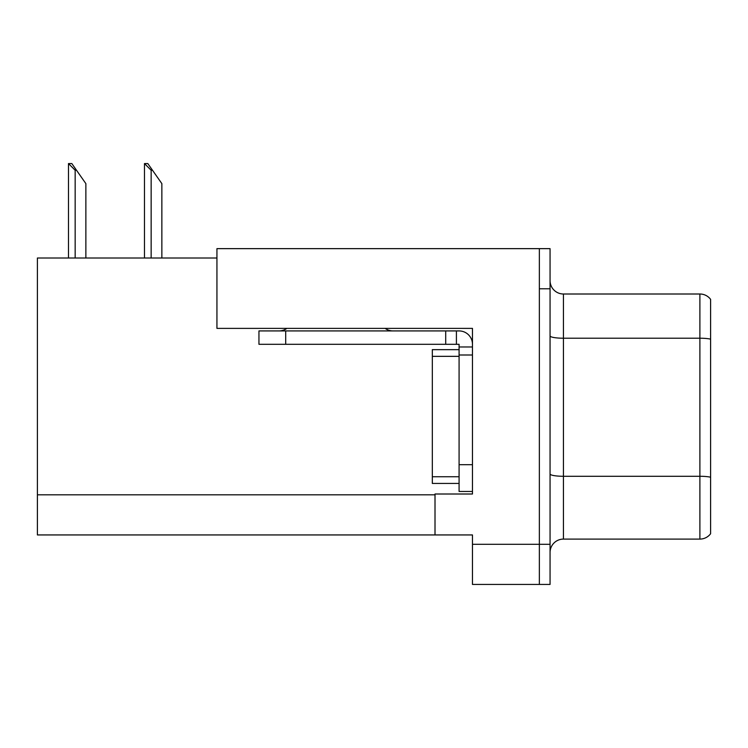 <?xml version="1.0" encoding="UTF-8"?>
<svg xmlns="http://www.w3.org/2000/svg" width="748" height="748" viewBox="0 0 748 748"><rect width="100%" height="100%" fill="white"/><g stroke="black" fill="none" stroke-linecap="round" stroke-linejoin="round"><path stroke-width="1.12" d="M472.465 328.381L472.465 494.007L435.009 494.007L435.009 534.942L472.465 534.942L472.465 584.44L539.355 584.44L539.355 544.31L539.355 584.44L550.06 584.44L550.06 544.31L539.355 544.31L539.355 248.645L216.939 248.645L216.939 328.381L472.465 328.381M216.939 258.013L37.4 258.013L37.4 534.942L435.009 534.942M550.06 552.463A13.38 13.38 0 0 1 563.44 539.093L699.894 539.093L699.894 294.001L563.44 294.001A13.38 13.38 0 0 1 550.06 280.622A13.38 13.38 0 0 0 563.44 294.001L563.44 539.093M539.355 248.645L550.06 248.645L550.06 288.784L539.355 288.784L539.355 544.31L472.465 544.31M710.6 299.35A13.38 13.38 0 0 0 699.894 294.001A13.38 13.38 0 0 1 710.6 299.35L710.6 533.735A13.38 13.38 0 0 1 699.894 539.093M550.06 288.784L550.06 544.31M710.6 340.078L710.6 477.215A13.38 2.319 180 0 0 699.894 476.28L563.44 476.28A13.38 2.319 0 0 1 550.06 473.961M145.093 163.56L147.805 163.56L152.489 170.245L151.152 170.245L144.467 163.56L144.467 258.013M161.858 258.013L161.858 183.625L152.489 170.245M69.106 163.56L71.817 163.56L76.502 170.245L75.165 170.245L68.479 163.56L68.479 258.013M85.87 258.013L85.87 183.625L76.502 170.245M286.858 328.381A13.38 13.38 0 0 1 279.013 330.925M385.155 328.381A13.38 13.38 0 0 0 392.999 330.925M472.465 346.979L459.085 346.979L459.085 344.304L258.948 344.304L258.948 330.925L459.085 330.925A13.38 13.38 0 0 1 472.465 344.304M459.085 491.464L472.465 491.464L459.085 491.464L459.085 346.979M456.411 344.304L456.411 330.925M472.465 355.001L459.085 355.001L459.085 349.653L432.325 349.653L432.325 356.338L459.085 356.338M445.705 344.304L445.705 330.925M459.085 483.432L432.325 483.432L432.325 356.338M37.4 494.811L435.009 494.811M710.6 339.143A13.38 2.319 180 0 0 699.894 338.218L563.44 338.218A13.38 2.319 0 0 1 550.06 335.899M151.152 258.013L151.152 170.245M75.165 258.013L75.165 170.245M472.465 464.704L459.085 464.704M285.699 344.304L285.699 330.925M432.325 476.747L459.085 476.747"/></g></svg>
